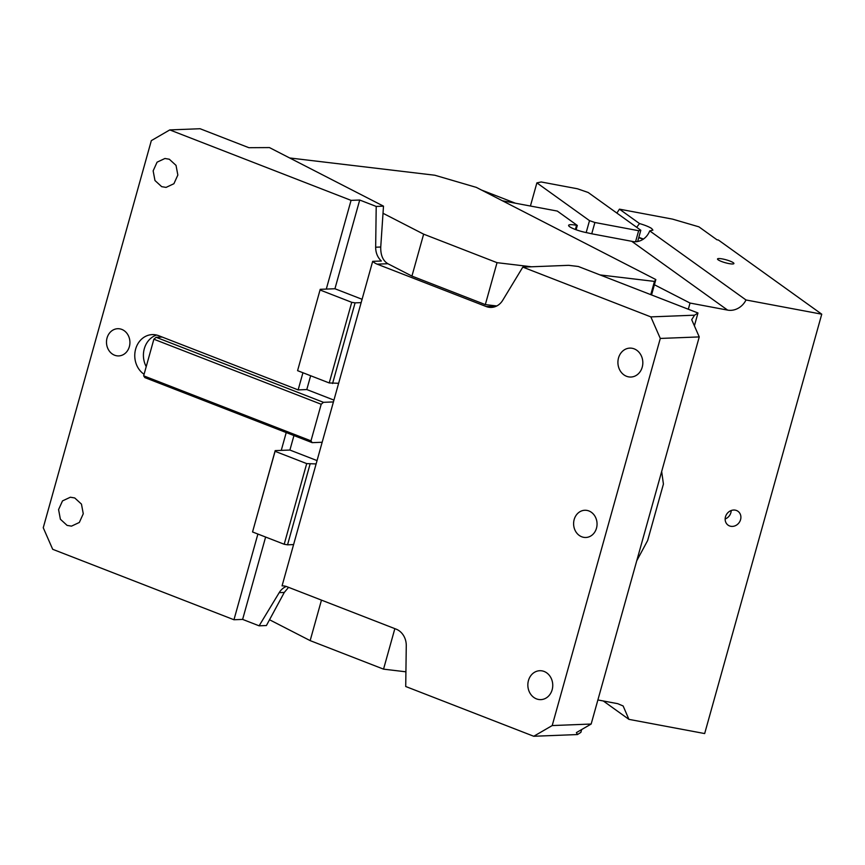 <?xml version="1.0" encoding="UTF-8"?>
<svg xmlns="http://www.w3.org/2000/svg" width="865" height="865" viewBox="0 0 865 865"><rect width="100%" height="100%" fill="white"/><g stroke="black" fill="none" stroke-linecap="round" stroke-linejoin="round"><path stroke-width="1.3" d="M651.55 294.943L655.843 279.568L476.323 187.381L434.836 175.238L289.656 157.96M288.575 587.335L284.293 592.438L266.409 625.536L259.111 625.817L242.622 619.405L265.62 537.046M257.889 534.04L233.961 619.751L52.689 549.297L43.25 527.747L151.332 140.627L169.778 129.912L200.085 128.734L248.882 147.699L269.437 147.58L383.498 206.151L380.741 247.012C380.557 255.175 382.936 260.743 387.877 263.728L411.935 276.086L485.319 304.61L496.759 305.972M284.293 592.438L279.211 592.644L259.111 625.817M302.934 372.739L298.144 389.899L158.695 335.696A21.279 18.316 -92.2 0 0 152.24 334.604A21.279 18.316 -92.2 0 0 135.254 350.693A21.279 18.316 -92.2 0 0 144.087 374.275M310.048 464.17L287.537 544.82L284.196 544.258L252.548 531.964L275.189 450.622L275.07 451.314L306.707 463.608L316.114 463.932L372.674 261.349L381.335 261.014C377.583 257.424 375.691 252.818 375.659 247.217L376.21 206.443L359.71 200.031L351.06 200.366L326.289 289.083L334.939 288.748L362.078 299.29M351.06 200.366L169.778 129.912M286.229 432.565L281.255 450.384L289.905 450.049L317.044 460.591M74.747 497.97L81.461 504.111L83.267 513.767L79.331 522.46L71.492 526.136L67.092 525.39L60.388 519.249L58.582 509.582L62.507 500.9L70.357 497.224L74.747 497.97M169.324 159.236L176.028 165.377L177.844 175.044L173.908 183.726L166.058 187.402L161.669 186.656L154.965 180.515L153.148 170.859L157.084 162.166L164.934 158.49L169.324 159.236M121.814 329.414A13.613 11.721 -92.2 0 0 117.672 328.711A13.613 11.721 -92.2 0 0 106.59 340.345A13.613 11.721 -92.2 0 0 114.602 355.212A13.613 11.721 -92.2 0 0 118.743 355.915A13.613 11.721 -92.2 0 0 129.826 344.281A13.613 11.721 -92.2 0 0 121.814 329.414M279.211 592.644A17.019 14.651 87.8 0 1 286.261 586.459M287.537 544.82L293.592 544.582L282.066 585.865A17.019 14.651 87.8 0 1 287.072 586.751L396.116 629.136A17.019 14.651 -92.2 0 1 406.269 645.733L405.717 686.507L533.759 736.266L577.474 734.558L576.404 732.601L591.163 724.037L699.244 336.918L660.298 338.442L552.205 725.562L533.759 736.266M162.188 337.058L156.122 337.296L323.456 402.322L333.425 401.933M376.21 206.443L383.498 206.151M275.189 450.622L281.255 450.384M312.189 442.653L144.866 377.616L143.655 375.821L310.978 440.858L312.189 442.653L322.158 442.264M323.456 402.322L321.196 404.258L310.978 440.858M143.655 375.821L153.873 339.221L321.196 404.258M153.873 339.221L156.122 337.296M359.71 200.031L334.939 288.748M252.548 531.964L275.07 451.314M495.429 306.567L486.184 306.534L377.14 264.149A17.019 14.651 87.8 0 1 372.674 261.349M284.196 544.258L306.707 463.608M293.592 544.582L316.114 463.932M297.582 370.663L320.223 289.321L297.582 370.663L329.23 382.957L338.626 383.282M522.806 267.123L568.673 265.328L578.317 266.485L697.969 312.989L694.563 315.184L650.848 316.893L522.806 267.123L502.706 300.306A17.019 14.651 -92.2 0 1 491.352 307.41A17.019 14.651 -92.2 0 1 486.184 306.534M694.39 325.824L697.969 312.989M694.563 315.184L691.697 319.682L699.244 336.918M661.725 471.922L663.423 484.054L647.658 540.506L636.748 560.769M577.474 734.558L580.88 732.363L581.658 729.552M552.205 725.562L591.163 724.037M650.761 294.641L654.459 281.406L655.843 279.568M531.564 266.788L497.029 262.668L485.319 304.61M497.029 262.668L423.645 234.156L411.935 276.086M383.022 213.287L423.645 234.156M321.466 600.115L310.157 640.619L269.534 619.762M544.128 671.456A14.467 12.456 87.8 0 1 552.638 687.264A14.467 12.456 87.8 0 1 540.863 699.623A14.467 12.456 87.8 0 1 536.473 698.877A14.467 12.456 87.8 0 1 527.953 683.08A14.467 12.456 87.8 0 1 539.738 670.721A14.467 12.456 87.8 0 1 544.128 671.456M634.196 348.865A14.467 12.456 87.8 0 1 642.717 364.662A14.467 12.456 87.8 0 1 630.931 377.032A14.467 12.456 87.8 0 1 626.541 376.286A14.467 12.456 87.8 0 1 618.021 360.478A14.467 12.456 87.8 0 1 629.807 348.119A14.467 12.456 87.8 0 1 634.196 348.865M581.734 536.776A13.613 11.721 87.8 0 1 573.711 521.898A13.613 11.721 87.8 0 1 584.805 510.264A13.613 11.721 87.8 0 1 588.935 510.966A13.613 11.721 87.8 0 1 596.947 525.844A13.613 11.721 87.8 0 1 585.865 537.479A13.613 11.721 87.8 0 1 581.734 536.776M156.587 335.036A21.279 18.316 -92.2 0 0 146.217 366.63M310.157 640.619L383.541 669.142L394.851 628.639M650.848 316.893L660.298 338.442M320.104 290.013L351.741 302.318L329.23 382.957M351.741 302.318L355.082 302.869L332.571 383.519M361.148 302.631L355.082 302.869M320.223 289.321L326.289 289.083M293.949 435.56L289.905 450.049M310.654 375.745L306.794 389.553L333.933 400.106M306.794 389.553L298.144 389.899M233.961 619.751L242.622 619.405M405.912 671.813L383.541 669.142M654.459 281.406L600.061 274.929M821.75 314.19L718.437 240.048L716.934 239.767L698.909 226.835L672.559 219.126L619.448 209.157L639.516 223.559C645.214 225.235 649.28 226.9 651.723 228.555L652.891 230.133L649.734 230.89L745.998 299.971L821.75 314.19L704.661 733.563L628.909 719.356L623.146 705.981L617.729 703.678L597.888 699.958M721.67 258.808A8.509 1.514 15.6 0 0 717.518 258.97A8.509 1.514 15.6 0 0 721.399 261.435A8.509 1.514 15.6 0 0 729.757 263.728A8.509 1.514 15.6 0 0 733.909 263.555A8.509 1.514 15.6 0 0 730.017 261.089A8.509 1.514 15.6 0 0 721.67 258.808M576.112 229.766L577.312 225.441L557.298 211.071L502.414 200.777M616.886 213.093L619.448 209.157M639.516 223.559L636.683 227.3M638.824 237.356L643.495 239.075M688.313 309.238L690.032 303.053L727.606 310.103L632.045 241.53A17.019 15.051 125.7 0 0 641.095 240.427C645.085 238.47 647.971 235.291 649.734 230.89M727.606 310.103A17.019 15.051 125.7 0 0 745.998 299.971M727.487 513.107A8.509 7.526 125.7 0 0 728.06 525.131A8.509 7.526 125.7 0 0 738.569 523.325A8.509 7.526 125.7 0 0 737.986 511.302A8.509 7.526 125.7 0 0 727.487 513.107M690.032 303.053L654.394 284.747M635.57 241.746L638.651 230.717L640.814 230.263L588.189 192.495L577.409 188.765L541.198 181.974L536.884 182.872L530.418 206.032M640.814 230.263L637.678 241.486M603.283 700.964L628.909 719.356M577.312 225.441L576.555 225.3A13.613 2.422 15.6 0 0 568.608 225.343A13.613 2.422 15.6 0 0 569.657 226.738A13.613 2.422 15.6 0 0 586.892 232.707L591.736 233.788L594.893 222.5L638.651 230.717M586.178 232.577L589.508 220.64L594.893 222.5M643.127 239.324A13.613 2.422 15.6 0 0 638.748 237.659M725.151 518.957A8.509 7.526 125.7 0 0 728.881 516.373A8.509 7.526 125.7 0 0 731.206 510.523M634.229 241.768L591.736 233.788M589.508 220.64L536.884 182.872M515.399 203.21L481.513 190.041M469.576 185.402L464.559 183.931M375.659 247.217L380.741 247.012M377.14 264.149L387.877 263.728M575.387 229.495L576.555 225.3"/></g></svg>
